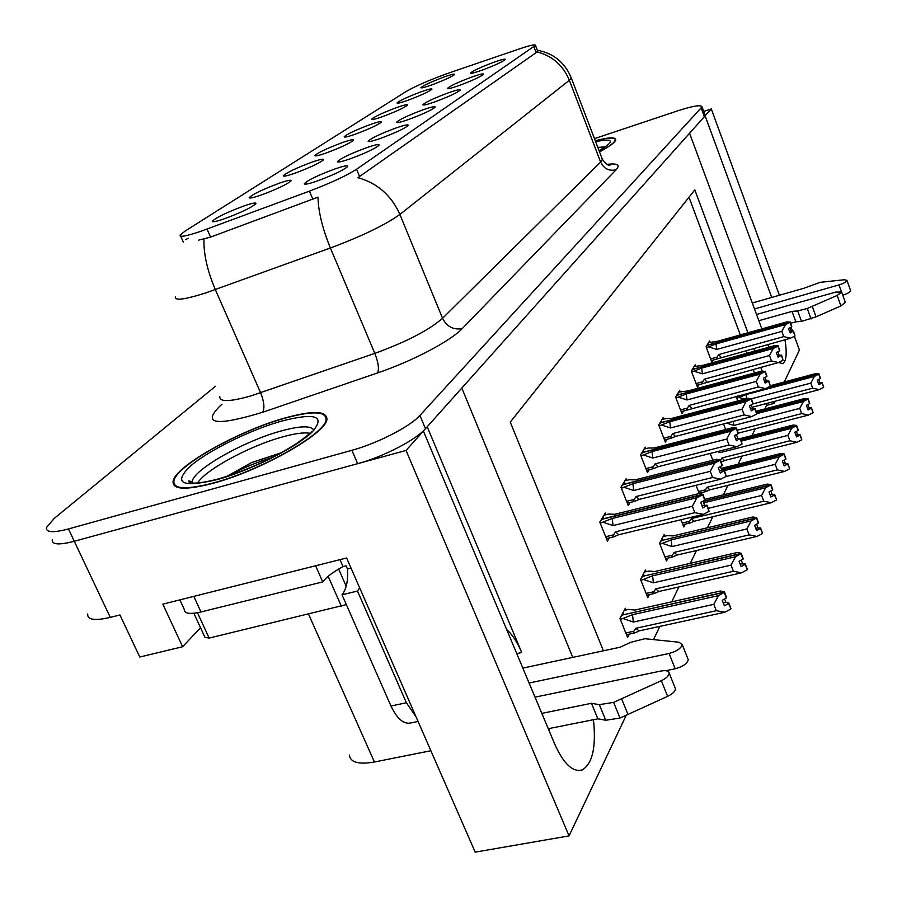 <?xml version="1.0" encoding="UTF-8"?>
<svg xmlns="http://www.w3.org/2000/svg" width="897" height="897" viewBox="0 0 897 897"><rect width="100%" height="100%" fill="white"/><g stroke="black" fill="none" stroke-linecap="round" stroke-linejoin="round"><path stroke-width="1.35" d="M427.207 426.759L521.74 652.523C517.378 642.207 512.355 634.549 506.659 629.537M223.902 218.958C239.891 213.06 250.498 208.059 255.735 203.944C256.789 202.262 252.943 202.901 244.208 205.862C226.694 212.387 216.054 217.545 212.286 221.301C212.466 222.299 216.334 221.514 223.902 218.958M380.362 138.463C394.781 133.115 404.042 128.809 408.146 125.546C408.853 124.145 404.771 124.963 395.913 128.013C380.193 133.888 370.932 138.306 368.106 141.255C368.465 142.085 372.558 141.154 380.362 138.463M349.875 158.937C364.9 153.387 374.632 148.846 379.061 145.303C379.868 143.767 375.742 144.552 366.682 147.657C350.256 153.779 340.524 158.444 337.463 161.662C337.799 162.57 341.936 161.662 349.875 158.937M459.197 85.495C472.057 80.696 480.153 76.985 483.494 74.373C483.943 73.262 480.018 74.171 471.721 77.086C457.818 82.322 449.722 86.101 447.446 88.433C447.883 89.083 451.796 88.097 459.197 85.495M355.358 134.169C368.925 129.101 377.626 125.087 381.472 122.115C382.088 120.916 378.377 121.712 370.315 124.515C355.616 130.054 346.904 134.158 344.19 136.826C344.504 137.544 348.227 136.658 355.358 134.169M407.922 100.262C420.525 95.542 428.508 91.886 431.872 89.308C432.343 88.276 428.71 89.117 420.973 91.853C407.361 96.988 399.378 100.711 397.012 103.009C397.371 103.615 401.004 102.707 407.922 100.262M316.854 181.127C332.54 175.352 342.777 170.542 347.576 166.685C348.507 165.003 344.347 165.743 335.063 168.894C317.874 175.285 307.615 180.241 304.285 183.75C304.588 184.748 308.77 183.874 316.854 181.127M326.149 153.006C340.255 147.758 349.37 143.531 353.496 140.324C354.203 139.024 350.447 139.786 342.228 142.634C326.912 148.386 317.785 152.714 314.858 155.607C315.15 156.381 318.917 155.517 326.149 153.006M260.713 195.21C276.018 189.547 286.087 184.827 290.897 181.059C291.828 179.523 288.004 180.207 279.449 183.134C262.731 189.379 252.64 194.223 249.198 197.665C249.422 198.573 253.257 197.755 260.713 195.21M294.698 173.289C309.375 167.851 318.94 163.389 323.391 159.924C324.198 158.5 320.408 159.229 312.021 162.122C296.032 168.109 286.457 172.684 283.284 175.834C283.542 176.664 287.343 175.823 294.698 173.289M434.798 101.888C448.141 96.921 456.584 93.03 460.15 90.227C460.677 89.027 456.696 89.913 448.22 92.873C433.756 98.3 425.313 102.28 422.868 104.792C423.283 105.487 427.264 104.523 434.798 101.888M408.584 119.503C422.442 114.345 431.278 110.264 435.101 107.248C435.707 105.947 431.681 106.799 423.014 109.804C407.956 115.455 399.109 119.637 396.496 122.351C396.889 123.113 400.914 122.16 408.584 119.503M431.659 84.957C443.824 80.382 451.494 76.895 454.656 74.485C455.059 73.52 451.471 74.384 443.88 77.075C430.773 82.031 423.104 85.585 420.884 87.738C421.254 88.298 424.853 87.368 431.659 84.957M382.548 116.632C395.611 111.744 403.942 107.92 407.541 105.151C408.079 104.041 404.401 104.859 396.508 107.629C382.369 112.955 374.038 116.857 371.504 119.346C371.84 119.996 375.529 119.099 382.548 116.632M481.981 70.201C494.382 65.548 502.152 62.005 505.291 59.572C505.673 58.54 501.804 59.46 493.686 62.33C480.299 67.376 472.528 70.986 470.398 73.162C470.835 73.756 474.704 72.769 481.981 70.201M200.592 231.381L309.443 191.139C330.769 183.01 346.477 175.711 356.569 169.241L535.431 45.366C535.464 44.11 530.049 45.31 519.172 48.976L449.89 72.635C431.031 79.351 416.511 85.585 406.363 91.348L185.051 231.101L180.174 235.036C179.277 237.47 186.083 236.247 200.592 231.381M87.693 613.997C87.267 619.849 94.79 620.982 110.275 617.383L74.283 541.272C58.81 545.264 51.477 544.681 52.261 539.523C51.477 544.681 58.81 545.264 74.283 541.272L406.049 450.429L423.384 431.031L554.66 743.961C563.675 763.952 572.88 772.609 582.288 769.906C592.592 763.571 596.303 746.831 593.444 719.697M549.278 731.145L548.998 728.566M704.941 115.892L711.299 108.918L703.73 111.43M572.779 657.389L461.809 388.053L689.58 133.227L761.856 328.885M200.524 627.732L182.629 646.748L162.839 604.163L346.612 557.979L475.197 852.15L569.046 835.881L406.049 450.429M182.629 646.748L139.775 657.008L119.951 614.95L110.275 617.383M784.281 381.976L799.429 350.032L794.394 336.252M792.488 331.049L791.076 327.158M779.403 295.248L711.299 108.918M771.712 297.445L705.12 115.825M767.675 344.504L768.841 347.251M778.618 362.466L782.621 363.644C786.333 361.491 787.129 353.519 784.987 339.728M626.241 715.257L569.046 835.881M747.896 332.787L694.816 189.872L510.258 422.128L603.434 650.807M775.165 401.217L774.133 403.392L773.483 401.654M762.125 371.066L760.746 367.344M754.713 351.131L753.682 348.35M430.863 750.733L374.43 762.002C358.755 764.715 350.368 762.405 349.303 755.061M764.849 408.92L766.554 405.377L774.133 403.392M653.521 639.539L659.878 626.386M671.718 601.842L678.906 586.952M690.298 563.35L696.487 550.523M707.475 527.772L712.79 516.75M723.397 494.796L727.949 485.355M738.186 464.141L742.066 456.102M751.966 435.594L755.263 428.777M766.554 405.377L765.903 403.639M754.489 372.995L753.155 369.407M747.123 353.216L746.091 350.447M740.305 334.906L688.997 197.194M626.005 609.982L625.332 608.289L619.973 618.459L627.608 637.386L629.279 634.112M646.132 571.658L645.481 570.032L640.536 579.417L647.825 597.694L649.406 594.588M681.002 519.733L683.839 526.999L685.286 524.162M700.736 493.832L701.331 492.655M696.061 485.299L699.268 493.597M710.211 453.456L712.812 460.251M723.531 423.922L725.639 429.484M664.733 536.193L664.128 534.646L659.553 543.335L666.516 561.006L668.018 558.046M737.065 396.182L736.437 397.382L737.771 400.948M605.991 514.676L605.329 513.039L599.824 522.121L607.437 541.104L609.321 537.897M626.689 480.388L626.072 478.807L620.982 487.206L628.248 505.538L630.042 502.477M663.645 419.179L663.085 417.722L658.701 424.954L665.361 442.109L666.987 439.317M680.206 391.754L679.668 390.352L675.587 397.091L681.978 413.708L683.536 411.028M695.657 366.155L695.153 364.81L691.34 371.1L697.474 387.212L698.976 384.645M645.851 448.646L645.268 447.132L640.548 454.914L647.499 472.641L649.204 469.714M710.11 342.217L709.628 340.916L706.051 346.814L711.96 362.444L713.407 359.977M213.621 483.147C261.419 470.398 326.766 432.982 326.934 419.28C326.844 410.647 312.537 410.299 283.99 418.237C238.434 430.952 175.644 465.98 173.121 481.106C172.089 489.773 185.589 490.457 213.621 483.147M599.532 151.896C609.915 146.278 615.32 142.219 615.768 139.708C615.499 136.949 608.671 137.286 595.26 140.717M185.612 239.667L188.191 238.232M533.928 46.756L536.171 52.587L536.933 51.903C552.238 55.782 563.047 65.234 569.36 80.259L399.894 214.439C385.542 224.799 362.377 235.989 330.399 248.009C322.46 228.589 318.323 211.636 317.987 197.149L210.56 237.111L198.663 240.116M215.291 386.405L54.347 518.309L46.521 527.458C45.68 532.504 52.99 533.009 68.452 528.95L74.283 541.272L357.645 463.682C383.075 456.932 416.029 439.833 425.47 428.699L704.347 116.688L704.907 114.659M536.171 52.587L357.869 177.696C377.301 183.033 391.305 195.277 399.894 214.439L442.546 318.278L600.62 162.043L602.38 159.352L601.965 158.264M68.452 528.95L351.882 450.305C377.323 443.443 410.389 426.411 419.919 415.446L702.059 106.866C701.062 104.579 692.933 105.913 677.661 110.847L594.476 138.654M706.41 347.733L716.019 343.932L785.48 324.568L789.999 322.315L791.67 326.867L788.452 328.481L790.111 333.022L793.497 331.071L789.539 331.453M707.565 344.325L708.316 344.112L707.755 345.042L790.134 322.057L786.848 321.911L717.622 341.241L708.574 342.643M709.011 347.016L716.77 349.438L781.848 331.385L783.765 336.61L718.71 354.573L716.468 358.138L717.454 358.856L790.481 338.225L794.989 335.96L793.329 331.419M793.497 331.071L794.989 335.96M789.999 322.315L707.655 345.21L706.331 346.343M789.921 327.741L791.12 331.004M791.659 326.654L790.179 321.978M718.71 354.573L721.065 357.342M781.848 331.385L785.48 324.568M790.481 338.225L783.765 336.61M716.019 343.932L716.77 349.438M790.044 322.225L791.67 326.867M791.793 326.609L790.134 322.057M736.762 398.257L746.147 394.557L814.375 376.437L818.793 374.105L767.047 387.863M818.793 374.105L820.407 378.523L817.234 380.205L818.849 384.622L821.966 383.019L823.726 387.055L822.123 382.66L818.221 382.907M818.759 374.195L820.363 378.612M818.916 373.836L820.475 378.343L818.916 373.836L815.597 373.645L770.557 385.632M767.664 387.538L818.871 373.937M736.773 396.732L737.637 396.026M739.319 397.584L744.869 399.075M746.147 394.557L746.596 398.616M751.428 398.795L810.832 383.097L814.375 376.437M752.123 407.26L819.196 389.668L812.682 388.177L753.054 403.852M810.832 383.097L812.682 388.177M819.196 389.668L823.569 387.414M818.647 379.487L819.746 382.503M691.699 372.053L701.645 368.118L773.259 348.485L777.934 346.13L779.661 350.828L776.331 352.51L778.058 357.197L781.579 355.145L777.43 355.504M692.977 368.387L693.751 368.174L693.157 369.16L778.069 345.861L774.705 345.637L703.349 365.236L694.065 366.593M694.39 371.313L702.407 373.836L769.48 355.537L771.476 360.93L704.414 379.139L702.116 382.784L703.125 383.512L778.45 362.556L783.115 360.19L781.388 355.515M781.579 355.145L783.115 360.19M777.934 346.13L693.045 369.34L691.677 370.551M777.912 351.714L779.134 355.033M779.661 350.592L778.125 345.76M704.414 379.139L706.881 381.931M769.48 355.537L773.259 348.485M778.45 362.556L771.476 360.93M701.645 368.118L702.407 373.836M777.979 346.04L779.661 350.828M779.796 350.548L778.069 345.861M675.957 398.055L686.261 393.985L760.151 374.094L765.018 371.638L766.812 376.482L763.347 378.231L765.152 383.075L768.807 380.922L764.468 381.247M677.392 394.108L678.188 393.895L677.549 394.96L765.163 371.347L761.721 371.044L688.089 390.901L678.558 392.191M678.749 397.304L687.024 399.939L756.249 381.404L758.324 386.977L689.12 405.41L686.766 409.144L687.786 409.884L765.556 388.614L770.4 386.147L768.606 381.315M768.807 380.922L770.4 386.147M765.018 371.638L677.437 395.151L675.99 396.429M765.051 377.379L766.307 380.754M766.812 376.224L765.208 371.246M689.12 405.41L691.71 408.236M756.249 381.404L760.151 374.094M765.556 388.614L758.324 386.977M686.261 393.985L687.024 399.939M765.063 371.537L766.812 376.482M766.957 376.191L765.163 371.347M659.093 425.94L669.767 421.725L746.091 401.587L751.148 399.008L753.02 404.02L749.421 405.859L751.294 410.848L755.095 408.595L750.554 408.886M660.685 421.691L661.504 421.478L660.82 422.61L751.305 398.705L747.773 398.302L671.73 418.417L665.955 418.563L661.93 419.628M661.975 425.189L670.541 427.947L742.032 409.178L744.196 414.93L672.716 433.587L670.306 437.411L671.348 438.162L675.452 436.435L751.72 416.589L756.754 414.01L754.882 409.01M755.095 408.595L756.754 414.01M751.148 399.008L660.697 422.812L659.183 424.169M751.249 404.917L752.538 408.37M753.009 403.751L751.361 398.593M672.716 433.587L675.452 436.435M742.032 409.178L746.091 401.587M751.72 416.589L744.196 414.93M669.767 421.725L670.541 427.947M751.193 398.907L753.02 404.02M753.177 403.706L751.305 398.705M756.956 413.584L803.42 401.486L807.995 399.042L756.552 412.463M807.995 399.042L809.666 403.594L806.392 405.354L808.051 409.895L811.292 408.225L813.108 412.373L811.449 407.843L807.378 408.068M807.95 399.143L809.621 403.684M808.119 398.761L809.744 403.403L808.119 398.761L804.721 398.503L756.081 411.207M756.496 412.317L808.074 398.862M726.727 423.092L733.903 425.447L799.754 408.37L803.42 401.486M733.174 421.411L733.903 425.447M738.366 433.128L808.421 415.098L801.671 413.595L737.267 430.212M799.754 408.37L801.671 413.595M808.421 415.098L812.951 412.755M807.894 404.581L809.016 407.642M741.382 441.1L791.703 428.25L796.458 425.705L740.933 439.9M796.458 425.705L798.184 430.392L794.787 432.242L796.514 436.917L799.866 435.18L801.772 439.429L800.046 434.765L795.785 434.944M796.401 425.817L798.139 430.493M796.581 425.402L798.274 430.19L796.581 425.402L793.094 425.066L740.417 438.543M740.866 439.743L796.536 425.503M717.6 451.583L719.988 452.637L787.902 435.393L791.703 428.25M719.629 451.068L719.988 452.637M724.451 460.542L796.906 442.288L789.898 440.775L722.007 457.93L724.451 460.542L721.199 462.022M722.007 457.93L720.515 460.228M787.902 435.393L789.898 440.775M796.906 442.288L801.593 439.844M796.401 431.401L797.545 434.507M724.462 470.589L779.145 456.943L784.079 454.274L721.637 469.882M784.079 454.274L785.884 459.107L782.352 461.036L784.157 465.868L787.633 464.052L789.618 468.425L787.824 463.603L783.361 463.749M784.034 454.387L785.839 459.219M784.225 453.949L785.974 458.894L784.225 453.949L780.648 453.523L721.087 468.425M721.58 469.714L784.18 454.061M725.583 476.666L775.21 464.343L779.145 456.943M709.762 489.829L784.561 471.43L777.284 469.905L707.195 487.206L709.762 489.829L705.995 491.5L705.446 489.84L698.483 491.556M707.195 487.206L705.446 489.84M775.21 464.343L777.284 469.905M784.561 471.43L789.427 468.873M784.09 460.139L785.267 463.278M703.674 502.847L765.668 487.755L770.792 484.963L703.136 501.457M770.792 484.963L772.676 489.953L768.998 491.982L770.882 496.972L774.492 495.054L776.567 499.562L774.694 494.583L770.018 494.673M770.747 485.075L772.62 490.076M770.949 484.604L772.766 489.717L770.949 484.604L767.271 484.077L704.907 499.315M703.069 501.277L770.893 484.728M708.383 508.319L761.575 495.447L765.668 487.755M694.02 521.258L771.297 502.712L763.739 501.188L691.318 518.612L694.02 521.258L690.062 523.007L688.818 522.828L689.513 521.325L682.303 523.052M691.318 518.612L689.513 521.325M761.575 495.447L763.739 501.188M771.297 502.712L776.365 500.033M770.871 490.995L772.07 494.18M599.342 704.661L605.755 720.257L597.862 718.822L591.459 703.304L599.342 704.661L613.615 702.373L661.336 680.688C666.415 678.199 669.039 675.665 669.207 673.109C668.714 670.844 665.978 670.149 660.988 671.034L535.027 697.16M189.121 597.559L315.879 565.704M179.882 599.88L184.21 609.242C184.109 613.615 189.693 614.523 200.973 611.956L322.741 581.895L315.688 565.94M339.985 559.638L343.024 566.59C333.336 571.804 326.575 576.906 322.741 581.895M351.041 568.093L347.453 568.99L346.074 565.828L343.024 566.59M359.619 587.726L357.499 591.056L342.037 594.801C346.455 589.026 348.26 580.426 347.453 568.99M342.037 594.801L390.969 706.029C397.236 719.159 404.054 724.765 411.409 722.836L418.069 721.457M357.499 591.056L406.375 702.755L416.062 716.871M529.095 683.032L669.084 653.487C676.921 651.289 681.294 648.273 682.18 644.461L678.894 642.218L644.898 638.72L630.748 642.308L620.163 647.208L522.839 668.119M669.084 653.487L675.172 668.77C683.009 666.594 687.36 663.567 688.223 659.699L687.797 658.645M675.172 668.77L665.854 670.709M597.862 718.822L548.258 728.712M541.833 713.384L591.459 703.304M605.755 720.257L620.018 718.037L667.615 696.352C672.694 693.863 675.295 691.318 675.441 688.717L674.981 687.539M620.018 718.037L613.615 702.373M627.99 714.483L621.599 698.819M797.702 310.945L801.503 321.395L795.818 321.81L792.029 311.394L797.702 310.945L807.255 308.49L837.17 295.449L841.666 292.063L835.69 292.097L756.541 314.477M754.489 308.938L838.987 284.921C843.83 283.374 846.476 281.849 846.959 280.357L844.346 279.752L820.105 282.342L803.858 288.262L752.291 302.995M842.788 295.203C847.564 293.655 850.177 292.13 850.625 290.639L850.547 290.437M795.818 321.81L790.638 323.256M758.84 320.722L792.029 311.394M801.503 321.395L816.057 316.82L840.926 305.933L845.322 302.3M811.045 318.973L807.255 308.49M816.057 316.82L812.267 306.337M197.665 483.001C205.032 470.017 249.344 446.078 281.725 437.142C294.485 433.531 303.87 432.242 309.857 433.273M214.013 482.777C186.273 490.009 172.908 489.347 173.928 480.77C176.406 465.801 238.568 431.132 283.654 418.551C311.898 410.703 326.06 411.039 326.127 419.583C325.959 433.15 261.307 470.174 214.013 482.777M332.125 573.273L338.416 569.18M193.853 613.256L204.942 637.296L209.147 638.081L346.343 604.6M281.299 452.738L251.721 462.527L226.571 476.475M228.926 475.713C241.371 468.604 255.847 462.527 272.352 457.481M251.721 462.527L280.369 453.254M595.294 140.818C608.345 137.499 614.994 137.196 615.241 139.91C614.815 142.354 609.568 146.323 599.488 151.795M640.951 455.923L652.041 451.55L730.954 431.177L736.213 428.474L738.175 433.655L734.43 435.583L736.381 440.752L740.35 438.364L735.574 438.622M642.723 451.326L643.575 451.101L642.835 452.323L736.381 428.138L732.771 427.645L654.16 447.995L648.228 448.029L644.068 449.105M643.945 455.149L652.814 458.042L726.738 439.07L728.992 445.013L655.09 463.872L652.601 467.797L653.678 468.559L657.972 466.743L736.829 446.684L742.066 443.981L740.126 438.824M740.35 438.364L742.066 443.981M736.213 428.474L642.701 452.548L641.108 453.994M736.392 434.563L737.715 438.072M738.164 433.363L736.448 428.026M655.09 463.872L657.972 466.743M726.738 439.07L730.954 431.177M736.829 446.684L728.992 445.013M652.041 451.55L652.814 458.042M736.269 428.362L738.175 433.655M738.343 433.318L736.381 428.138M621.397 488.237L632.934 483.696L714.617 463.121L720.1 460.284L722.141 465.644L718.239 467.662L720.291 473.011L724.428 470.499L719.405 470.701M623.381 483.248L624.256 483.023L623.46 484.346L720.291 459.914L716.58 459.298L635.211 479.85L629.133 479.772L624.828 480.859M624.503 487.452L633.697 490.491L710.222 471.34L712.588 477.496L636.085 496.523L633.529 500.548L634.628 501.333L639.124 499.416L720.762 479.177L726.222 476.329L724.182 470.992M724.428 470.499L726.222 476.329M720.1 460.284L623.314 484.582L621.632 486.129M720.369 466.563L721.726 470.118M722.141 465.319L720.347 459.791M636.085 496.523L639.124 499.416M710.222 471.34L714.617 463.121M720.762 479.177L712.588 477.496M632.934 483.696L633.697 490.491M720.168 460.161L722.141 465.644M722.332 465.274L720.291 459.914M600.25 523.175L612.27 518.444L696.935 497.7L702.654 494.718L704.795 500.268L700.725 502.398L702.867 507.949L707.206 505.269L701.891 505.426M602.481 517.748L603.389 517.524L602.526 518.948L702.856 494.314L699.055 493.563L614.748 514.284L608.502 514.059L604.051 515.158M603.49 522.379L613.043 525.575L692.349 506.278L694.816 512.658L615.533 531.831L612.909 535.957L614.03 536.742L618.762 534.724L703.371 514.34L709.067 511.346L706.937 505.807M707.206 505.269L709.067 511.346M702.654 494.718L602.369 519.206L600.586 520.865M703.035 501.188L704.425 504.809M704.784 499.921L702.923 494.18M615.533 531.831L618.762 534.724M692.349 506.278L696.935 497.7M703.371 514.34L694.816 512.658M612.27 518.444L613.043 525.575M702.732 494.572L704.795 500.268M704.997 499.864L702.856 494.314M659.923 544.3L671.135 539.893L751.137 520.944L756.485 518.006L661.627 540.51L660.237 542.035M756.485 518.006L758.447 523.164L754.624 525.306L756.586 530.452L760.342 528.456L762.517 533.087L760.555 527.941L755.633 527.974M756.429 518.141L758.391 523.299M756.653 517.625L758.548 522.917L756.653 517.625L752.875 516.975L673.187 535.913L667.133 535.621L663.107 536.585M661.829 540.465L756.586 517.76M661.762 540.263L662.479 538.895L661.807 539.052M662.973 543.582L671.943 546.587L746.887 528.95L751.137 520.944M671.135 539.893L671.943 546.587M677.078 555.052L757.023 536.417L749.152 534.881L674.219 552.395L677.078 555.052L672.638 556.959L671.629 556.577L672.369 555.176L664.901 556.925M674.219 552.395L672.369 555.176M746.887 528.95L749.152 534.881M757.023 536.417L762.293 533.603M756.642 524.229L757.864 527.458M640.929 580.404L652.59 575.818L735.45 556.79L741.023 553.696L642.801 576.3L641.321 577.937M741.023 553.696L743.075 559.044L739.083 561.287L741.135 566.624L745.059 564.516L747.336 569.281L745.295 563.955L740.103 563.933M740.967 553.841L743.019 559.179M741.202 553.292L743.187 558.775L741.202 553.292L737.334 552.507L654.81 571.524L648.587 571.086L644.427 572.051M643.026 576.244L741.146 553.427M642.936 576.031L643.71 574.551L643.014 574.719M644.102 579.675L653.397 582.837L731.021 565.144L735.45 556.79M652.59 575.818L653.397 582.837M658.802 591.493L741.606 572.802L733.387 571.277L655.785 588.847L658.802 591.493L655.999 592.85L653.319 593.455L653.879 591.706L646.132 593.455M655.785 588.847L653.879 591.706M731.021 565.144L733.387 571.277M741.606 572.802L747.1 569.842M745.059 564.516L745.295 563.955M741.27 560.12L742.525 563.383M620.376 619.457L632.531 614.692L718.452 595.642L724.283 592.368L622.428 614.994L620.87 616.766M724.283 592.368L726.424 597.907L722.264 600.284L724.406 605.811L728.51 603.58L730.898 608.502L728.756 602.986L725.908 602.291L723.262 602.874M724.215 592.525L726.368 598.052M724.473 591.93L726.559 597.615L724.473 591.93L720.493 590.988L634.93 610.038L628.539 609.422L624.234 610.386M622.686 614.95L724.406 592.076M622.585 614.714L623.426 613.111L622.709 613.268M623.684 618.728L633.338 622.058L713.833 604.354L718.452 595.642M632.531 614.692L633.338 622.058M639.045 630.916L724.899 612.225L716.311 610.711L635.838 628.281L639.045 630.916L636.119 632.351L633.304 633.002L633.876 631.219L625.826 632.968M635.838 628.281L633.876 631.219M713.833 604.354L716.311 610.711M724.899 612.225L730.651 609.097M728.51 603.58L728.756 602.986M724.63 598.994L725.908 602.291M521.74 652.523L516.762 653.61M207.05 229.071L210.56 237.111M374.43 762.002L308.59 614.243M309.443 191.139L312.896 199.336M356.569 169.241L359.641 176.653M219.799 396.552C219.272 402.148 229.688 401.912 251.037 395.869L374.823 353.373L330.399 248.009L205.705 292.938C184.356 299.71 174.242 300.943 175.386 296.649M204.011 239.006C203.462 253.593 207.229 270.468 215.336 289.608L260.623 392.785C264.178 401.755 264.85 408.258 262.63 412.284C215.986 426.378 201.769 424.292 219.967 406.027L221.907 404.39M571.041 77.288L571.333 78.061L569.36 80.259L600.62 162.043C603.928 168.737 609.074 171.327 616.082 169.813L462.291 328.537C450.843 340.871 412.407 361.166 377.581 372.928L262.63 412.284M607.067 164.386C617.506 163.063 620.511 164.88 616.082 169.813M351.882 450.305L357.645 463.682M419.919 415.446L425.47 428.699M701.263 108.268L704.347 116.688M377.581 372.928C379.274 369.037 378.355 362.511 374.823 353.373C406.487 341.824 429.058 330.118 442.546 318.278C446.964 326.766 453.546 330.186 462.291 328.537M717.073 357.129L710.626 358.901M702.732 381.752L696.083 383.557M687.394 408.101L680.52 409.929M670.945 436.346L663.836 438.196M200.973 611.956L193.887 596.55M406.375 702.755L390.969 706.029M661.336 680.688L667.615 696.352M838.987 284.921L841.397 291.66M837.17 295.449L840.926 305.933M192.238 483.023L192.227 481.678C192.967 469.916 243.412 441.358 280.133 431.244C299.923 425.739 311.169 425.413 313.894 430.268M217.567 479.503C182.237 487.833 172.964 483.539 189.772 466.631C207.386 451.068 248.906 430.515 280.593 421.377C315.172 412.396 325.813 415.827 312.515 431.67C297.042 446.998 251.362 470.174 217.567 479.503M346.197 586.223L338.651 569.046M341.421 606.372L328.167 576.322M209.147 638.081L197.463 612.729M597.817 147.4L605.161 146.839M595.63 141.692C614.008 137.936 615.163 140.986 599.129 150.842M653.263 466.709L645.907 468.582M634.201 499.438L626.577 501.333M613.604 534.825L605.688 536.731M578.7 770.579L582.288 769.906M535.431 45.366L538.043 52.161M180.689 236.191L183.28 242.089M212.881 221.727L212.286 221.301M537.292 50.21C553.539 53.226 564.886 62.51 571.333 78.061L602.38 159.352C606.103 164.106 608.659 166.023 610.016 165.138L608.267 164.88M702.059 106.866L705.132 115.264M717.746 358.789L711.254 360.572M703.427 383.445L696.722 385.25M688.1 409.817L681.182 411.656M671.662 438.095L664.52 439.956M705.995 491.511L699.111 493.204M690.073 523.007L682.953 524.723M669.207 673.109L675.441 688.717M682.18 644.461L688.223 659.699M841.666 292.063L845.4 302.513M846.959 280.357L850.625 290.639M192.9 483.079L192.227 481.678L188.807 480.915L189.11 482.272C189.57 482.709 193.887 485.21 218.633 478.863C247.516 470.118 273.585 458.277 296.84 443.331C314.746 430.325 309.768 432.646 312.134 431.345M326.127 419.583L326.564 420.592M615.241 139.91L615.488 140.56M606.708 145.695L599.084 150.73M653.991 468.503L646.614 470.376M634.953 501.266L627.306 503.161M614.367 536.675L606.428 538.592M672.929 556.902L665.563 558.618M654.44 593.455L646.815 595.171M634.448 632.99L626.532 634.706"/></g></svg>
